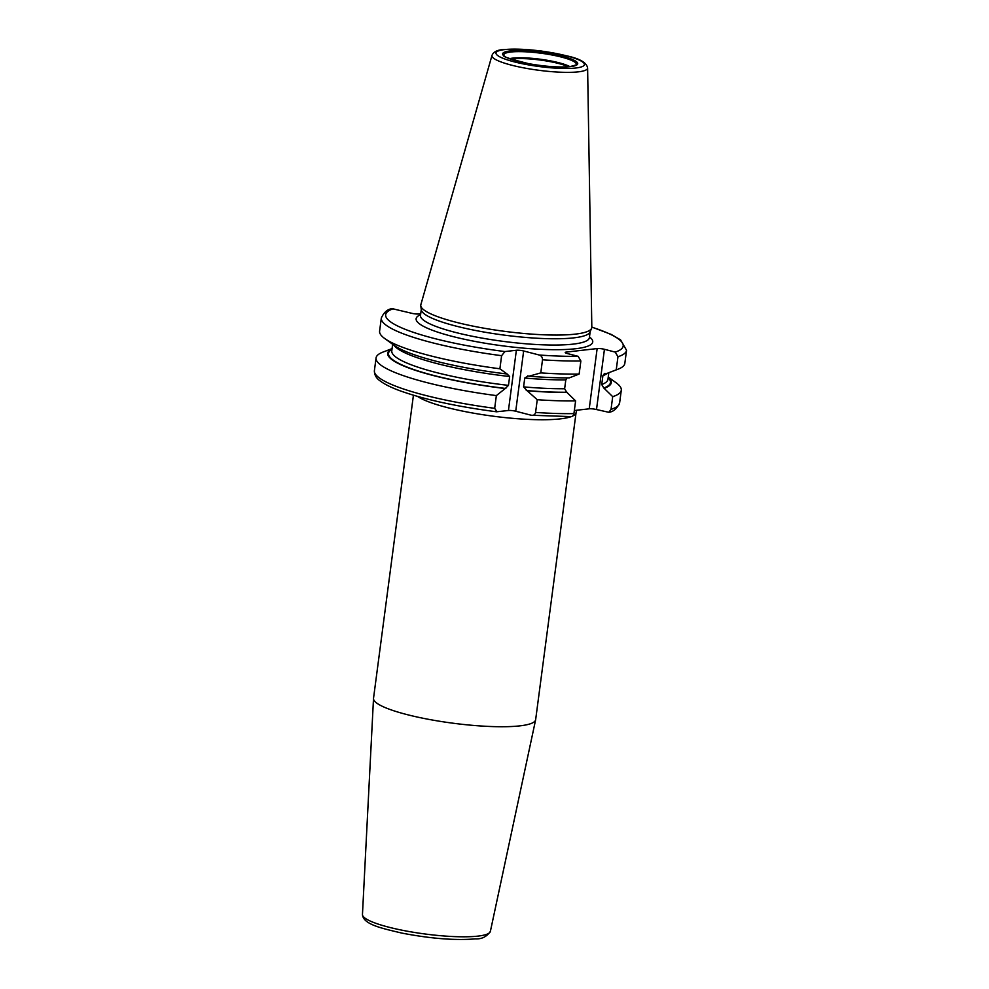 <?xml version="1.0" encoding="UTF-8"?>
<svg xmlns="http://www.w3.org/2000/svg" width="989" height="989" viewBox="0 0 989 989"><rect width="100%" height="100%" fill="white"/><g stroke="black" fill="none" stroke-linecap="round" stroke-linejoin="round"><path stroke-width="1.48" d="M587.614 67.969L591.818 327.198A86.253 15.095 -172.5 0 1 591.607 328.286A86.253 15.095 -172.5 0 1 575.153 334.146A86.253 15.095 7.5 0 1 480.58 327.582A86.253 15.095 7.5 0 1 420.77 305.799A86.253 15.095 7.5 0 1 420.844 304.686L492.003 55.384A48.238 8.444 7.5 0 0 523.737 67.87A48.238 8.444 7.5 0 0 578.293 71.851A48.238 8.444 -172.5 0 0 587.614 67.969C586.675 62.764 580.048 58.796 567.723 56.064L541.539 51.045L525.666 49.45L503.698 49.524C497.331 49.907 493.437 51.861 492.003 55.384M420.77 305.799L421.326 309.878A85.165 14.909 7.5 0 0 480.382 331.389A85.165 14.909 7.5 0 0 573.768 337.867A85.165 14.909 -172.5 0 0 590.013 332.094L591.607 328.286M420.708 313.773L418.879 313.983A5.254 0.915 -172.5 0 1 411.585 313.253L392.089 308.642C387.503 309.198 383.917 312.314 381.321 318.013A123.662 21.647 7.5 0 0 501.608 355.681L499.89 368.786A123.662 21.647 -172.5 0 1 384.696 338.51A123.662 21.647 -172.5 0 1 379.603 331.105L381.321 318.013M392.064 348.697A112.771 19.743 7.5 0 0 505.218 388.541L496.354 395.6A123.662 21.647 -172.5 0 1 376.067 357.931L374.398 370.652C374.337 374.893 376.29 378.33 380.221 380.975C384.536 384.227 390.939 387.416 399.42 390.568C424.009 399.432 456.374 406.516 496.515 411.795L508.433 410.497L516.369 350.254A5.254 0.915 -172.5 0 1 523.651 350.984L539.166 355.002C541.416 355.743 542.528 357.338 542.504 359.798L540.785 372.89L529.041 376.203A112.771 19.743 7.5 0 0 569.293 377.872L579.134 374.065A123.662 21.647 -172.5 0 1 540.785 372.89M531.241 415.244L570.208 416.579C572.186 416.863 573.422 415.875 573.929 413.612L575.61 400.891A123.662 21.647 -172.5 0 1 537.25 399.717L535.581 412.438C534.975 414.737 533.528 415.677 531.241 415.244L515.726 411.226A5.254 0.915 7.5 0 0 508.433 410.497M574.337 410.509L589.221 408.816L597.146 348.573A5.254 0.915 -172.5 0 1 604.44 349.302L615.245 352.109L617.964 356.732L616.234 369.837L606.393 373.644L604.477 373.521L602.907 375.684L601.732 384.523L603.797 387.997L612.71 396.663L611.029 409.372L608.853 412.302L596.503 409.545A5.254 0.915 7.5 0 0 589.221 408.816M572.594 416.085A81.766 14.316 -172.5 0 0 576.068 412.673L535.655 719.646A81.766 14.316 -172.5 0 1 535.618 719.844A81.766 14.316 -172.5 0 1 519.868 725.864A81.766 14.316 7.5 0 1 428.929 719.399A81.766 14.316 7.5 0 1 373.508 698.506A81.766 14.316 7.5 0 1 373.521 698.308L413.427 395.217M542.504 359.798A123.662 21.647 7.5 0 0 580.864 360.973L578.145 356.337L567.34 353.543A5.254 0.915 -172.5 0 1 565.214 352.504A5.254 0.915 -172.5 0 1 566.227 352.096L597.146 348.573M575.61 400.891L566.697 392.237L564.632 388.751L565.807 379.912L567.08 377.885M580.864 360.973L579.134 374.065M497.01 411.795L494.673 408.321L496.354 395.6M501.608 355.681L504.934 351.565L516.369 350.254M617.964 356.732A123.662 21.647 -172.5 0 0 626.544 350.291L624.825 363.396A123.662 21.647 -172.5 0 1 617.989 369.218A123.662 21.647 -172.5 0 1 616.234 369.837M608.247 377.069L616.196 382.817A123.662 21.647 -172.5 0 1 621.29 390.222A123.662 21.647 -172.5 0 1 612.71 396.663M617.989 369.218L606.974 373.422A112.771 19.743 -172.5 0 1 606.393 373.644M384.696 338.51L394.24 345.421A112.771 19.743 7.5 0 0 507.134 374.003L509.644 376.525L508.47 385.364L505.218 388.541M527.632 375.894L529.041 376.203M608.235 377.155A112.771 19.743 -172.5 0 1 604.489 388.183M528.188 375.993L524.751 378.045L523.589 386.884L527.125 390.742A112.771 19.743 7.5 0 0 567.389 392.41M507.134 374.003L499.89 368.786M376.067 357.931A123.662 21.647 -172.5 0 1 382.904 352.109L392.077 348.598M537.25 399.717L527.125 390.742M504.588 49.598A44.579 7.801 7.5 0 0 513.971 61.788A44.579 7.801 7.5 0 0 575.783 68.006A44.579 7.801 -172.5 0 0 566.413 55.804A44.579 7.801 -172.5 0 0 504.588 49.598M509.941 50.971A37.891 6.639 -172.5 0 1 562.469 56.262A37.891 6.639 -172.5 0 1 570.443 66.622A37.891 6.639 -172.5 0 1 517.902 61.343A37.891 6.639 -172.5 0 1 509.941 50.971M590.161 331.748L589.382 337.669A85.165 14.909 -172.5 0 1 572.94 344.147A85.165 14.909 7.5 0 1 477.65 337.298A85.165 14.909 7.5 0 1 420.498 315.442L421.277 309.52M420.585 314.712A89.059 15.589 7.5 0 0 463.853 339.14A89.059 15.589 7.5 0 0 575.549 348.746A89.059 15.589 -172.5 0 0 589.469 336.952M571.197 416.653A81.766 14.316 -172.5 0 1 560.293 418.879A81.766 14.316 -172.5 0 1 481.655 414.527A81.766 14.316 -172.5 0 1 417.642 396.453M490.383 931.366C486.736 936.731 481.717 939.229 475.338 938.882C455.212 940.564 430.685 938.635 401.744 933.072C382.224 928.374 363.136 924.579 362.456 914.516A64.52 11.299 7.5 0 0 406.195 931.008A64.52 11.299 7.5 0 0 477.959 936.113A64.52 11.299 7.5 0 0 490.383 931.366L535.618 719.844M621.29 390.222L619.621 402.931A123.662 21.647 -172.5 0 1 611.029 409.372M596.503 409.545L604.44 349.302M566.091 353.147L566.227 352.096M374.398 370.652A123.662 21.647 7.5 0 0 494.673 408.321M535.581 412.438A123.662 21.647 7.5 0 0 573.929 413.612M591.818 327.174A119.78 20.967 -172.5 0 1 615.245 352.109M539.166 355.002A119.78 20.967 7.5 0 0 578.145 356.337M393.622 308.605A119.78 20.967 7.5 0 0 504.934 351.565M607.382 373.273A109.025 19.088 -172.5 0 1 602.907 375.684M608.816 372.717L607.951 379.306A109.025 19.088 -172.5 0 1 601.732 384.523M608.161 377.749A111.942 19.595 -172.5 0 1 603.797 387.997M391.978 349.29A111.942 19.595 7.5 0 0 505.849 388.467M526.272 390.519A111.942 19.595 7.5 0 0 566.697 392.237M392.645 344.259L391.78 350.848A109.025 19.088 7.5 0 0 508.47 385.364M523.589 386.884A109.025 19.088 7.5 0 0 564.632 388.751M393.894 345.173A109.025 19.088 7.5 0 0 509.644 376.525M524.751 378.045A109.025 19.088 7.5 0 0 565.807 379.912M515.726 411.226L523.651 350.984M510.917 52.009A36.544 6.391 -172.5 0 1 553.543 55.285A36.544 6.391 -172.5 0 1 576.031 64.953L570.06 66.597C559.279 67.561 545.545 66.597 528.88 63.716C509.904 58.981 501.596 56.237 503.97 55.471A36.544 6.391 7.5 0 1 510.917 52.009M569.862 66.622A33.317 5.835 -172.5 0 0 543.307 59.661A33.317 5.835 -172.5 0 0 512.772 58.116A33.317 5.835 7.5 0 0 509.508 58.672M510.905 59.192A33.107 5.798 7.5 0 1 512.834 58.92A33.107 5.798 -172.5 0 1 568.366 66.758M576.068 412.673L576.76 410.237M362.456 914.516L373.508 698.506M619.621 402.931C617.025 408.63 613.44 411.758 608.853 412.302M626.544 350.291L620.56 339.857L611.202 334.418L591.818 327.05"/></g></svg>
